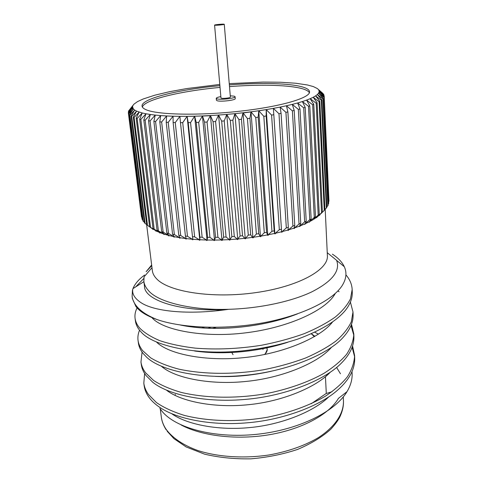 <?xml version="1.0" encoding="UTF-8"?>
<svg xmlns="http://www.w3.org/2000/svg" width="483" height="483" viewBox="0 0 483 483"><rect width="100%" height="100%" fill="white"/><g stroke="black" fill="none" stroke-linecap="round" stroke-linejoin="round"><path stroke-width="0.72" d="M224.275 24.283L230.379 97.107C230.699 97.886 223.031 98.792 221.329 98.17L220.96 97.916L214.579 25.116L214.947 25.219C216.662 25.436 224.571 24.639 224.275 24.283L223.895 24.174C222.126 23.969 214.313 24.754 214.579 25.116M220.846 96.606C217.869 97.168 216.336 97.741 216.257 98.333L216.97 98.834C220.333 100.09 235.746 98.278 235.088 96.715L234.297 96.189L230.27 95.803M216.257 98.333L216.426 100.216L217.139 100.73C220.502 102.004 235.903 100.186 235.239 98.598L235.088 96.715M219.892 85.69C179.06 89.433 141 98.61 142.05 106.121C142.201 107.419 143.517 108.609 145.993 109.689C157.174 114.827 198.815 115.823 240.003 111.187C281.233 106.598 310.424 97.826 309.537 91.764C309.277 89.476 305.938 87.622 299.52 86.216C285.254 83.058 257.596 82.696 229.353 84.875M309.386 92.73C308.359 90.828 305.105 89.264 299.617 88.039C285.362 84.827 257.723 84.422 229.497 86.602M220.043 87.411C181.034 91.015 144.423 99.595 142.364 107.045M146.615 224.535L152.362 270.709C152.713 273.565 154.174 276.312 156.746 278.939C168.863 291.913 212.623 298.784 255.604 292.65C298.633 286.624 328.663 269.683 327.389 255.7L325.198 209.26M148.366 290.458C145.8 287.633 144.302 284.632 143.862 281.462L144.471 286.196C144.139 300.378 181.348 312.646 228.658 309.307C192.011 310.515 157.579 302.104 148.39 290.488M321.123 213.492L324.938 209.719L319.806 101.255L319.076 101.702L324.256 210.413M322.409 212.067L317.108 102.77L316.19 103.223L321.539 212.755L322.409 212.067L319.438 215.122L319.643 215.406L319.625 214.959M319.438 215.122L316.824 217.223L321.539 212.755M319.257 214.41L313.763 104.304L312.658 104.763L318.212 215.098L319.257 214.41L316.594 217.386L316.848 217.676L316.824 217.223M316.594 217.386L313.443 219.469L318.212 215.098M315.502 216.728L309.784 105.849L308.492 106.308L314.276 217.41L315.502 216.728L313.443 219.469M313.171 219.632L309.494 221.679L314.276 217.41M311.155 219.01L305.184 107.401L303.71 107.854L309.754 219.674L311.155 219.01L309.494 221.679M309.18 221.842L305.002 223.846L309.754 219.674M306.228 221.238L299.979 108.935L298.331 109.381L304.67 221.878L306.228 221.238L305.002 223.846M304.646 224.003L299.979 225.941L304.67 221.878M300.758 223.388L294.201 110.444L292.39 110.885L299.043 224.003L300.758 223.388L299.587 226.092L299.611 226.557L299.979 225.941M299.587 226.092L294.461 227.952L299.043 224.003M294.775 225.44L287.886 111.917L285.924 112.34L292.915 226.026L294.775 225.44L294.032 228.097L294.056 228.562L294.461 227.952M294.032 228.097L288.478 229.854L292.915 226.026M288.321 227.378L281.076 113.342L278.975 113.747L286.328 227.928L288.321 227.378L288.019 229.993L288.049 230.463L288.478 229.854M288.019 229.993L282.078 231.641L286.328 227.928M281.432 229.19L273.813 114.7L271.591 115.087L279.325 229.697L281.432 229.19L281.619 232.238L282.108 232.112L282.078 231.641M281.589 231.768L275.304 233.289L279.325 229.697M274.169 230.856L266.163 115.986L263.833 116.349L271.959 231.315L274.169 230.856L274.821 233.881L275.334 233.76L275.304 233.289M274.785 233.41L268.204 234.786L271.959 231.315M266.586 232.359L258.17 117.188L255.761 117.526L264.292 232.77L266.586 232.359L267.703 235.366L268.24 235.263L268.204 234.786M267.667 234.895L260.838 236.121L264.292 232.77M258.737 233.681L249.916 118.293L247.435 118.595L256.382 234.038L258.737 233.681L260.319 236.688L260.874 236.598L260.838 236.121M260.283 236.211L253.267 237.274L256.382 234.038M250.695 234.816L241.452 119.289L238.928 119.561L248.292 235.118L250.695 234.816L252.736 237.829L253.303 237.751L253.267 237.274M252.7 237.352L245.545 238.246L248.292 235.118M242.526 235.752L232.866 120.164L230.313 120.4L240.099 235.994L242.526 235.752L245.008 238.783L245.587 238.717L245.545 238.246M244.972 238.306L237.745 239.013L240.099 235.994M234.291 236.483L224.221 120.919L221.667 121.118L231.858 236.658L234.291 236.483L237.165 239.061L237.201 239.538L237.787 239.49L237.745 239.013M237.165 239.061L229.926 239.58L231.858 236.658M226.068 236.996L215.593 121.541L213.063 121.704L223.653 237.105L226.068 236.996L229.347 239.616L229.389 240.087L229.968 240.051L229.926 239.58M229.347 239.616L222.156 239.936L223.653 237.105M217.93 237.292L207.062 122.03L204.569 122.151L215.551 237.334L217.93 237.292L221.582 239.954L221.625 240.431L222.198 240.413L222.156 239.936M221.582 239.954L214.494 240.087L215.551 237.334M209.93 237.364L198.694 122.38L196.261 122.453L207.612 237.346L209.93 237.364L213.933 240.087L213.981 240.558L214.543 240.558L214.494 240.087M213.933 240.087L207.014 240.021L207.612 237.346M202.148 237.219L190.562 122.585L188.213 122.616L199.902 237.141L202.148 237.219L206.47 240.009L206.513 240.48L207.062 240.492L207.014 240.021M206.47 240.009L199.769 239.749L199.902 237.141M194.643 236.863L182.725 122.646L180.479 122.64L192.488 236.718L194.643 236.863L199.244 239.725L199.292 240.196L199.817 240.22L199.769 239.749M199.244 239.725L192.82 239.278L192.488 236.718M187.476 236.29L175.257 122.573L173.131 122.525L185.43 236.084L187.476 236.29L192.312 239.236L192.367 239.701L192.868 239.743L192.82 239.278M192.312 239.236L186.215 238.602L185.43 236.084M180.696 235.517L168.211 122.356L166.218 122.265L178.776 235.251L180.696 235.517L185.738 238.548L185.786 239.013L186.263 239.073L186.215 238.602M185.738 238.548L180.002 237.739L178.776 235.251M174.351 234.551L161.636 122.006L159.788 121.879L172.57 234.231L174.351 234.551L179.555 237.672L179.61 238.131L180.05 238.204L180.002 237.739M179.555 237.672L174.224 236.7L172.57 234.231M168.495 233.404L155.574 121.529L153.89 121.366L166.858 233.029L168.495 233.404L173.82 236.616L173.868 237.075L174.278 237.159L174.224 236.7M173.82 236.616L168.929 235.487L166.858 233.029M163.151 232.081L150.068 120.925L148.553 120.726L161.678 231.659L163.151 232.081L168.555 235.39L168.609 235.849L168.984 235.946L168.929 235.487M168.555 235.39L164.135 234.116L161.678 231.659M158.364 230.602L145.142 120.207L143.807 119.977L157.053 230.137L163.803 234.007L163.858 234.466L164.19 234.575L164.135 234.116M163.803 234.007L159.879 232.607L157.053 230.137M154.143 228.984L140.831 119.386L139.678 119.12L153.008 228.477L159.583 232.486L159.638 232.939L159.933 233.06L159.879 232.607M159.583 232.486L156.172 230.965L153.008 228.477M150.515 227.233L137.142 118.462L136.176 118.166L149.561 226.696L155.924 230.838L155.979 231.285L156.172 230.965M155.924 230.838L149.561 226.696M147.496 225.374L134.099 117.441L133.32 117.127L146.723 224.806L152.827 229.075L152.882 229.522L153.039 229.208M152.827 229.075L151.517 228.169M233.06 354.697L231.81 352.463M314.946 336.337L311.378 333.765M216.058 327.335L212.647 328.362M208.107 328.241L210.612 327.329M273.952 320.609L275.914 320.857M336.603 367.448L340.467 373.764M347.023 391.635L338.432 398.39C329.152 414.209 302.75 428.916 270.033 434.609C237.328 440.291 201.991 436.125 181.089 424.949M144.622 373.504L143.813 383.206C144.375 387.203 145.957 391.001 148.571 394.611L156.468 402.574C163.737 407.586 172.992 411.854 184.246 415.368C208.59 421.496 237.721 422.269 267.002 417.318C289.184 412.941 309.694 405.454 325.3 396.247C334.677 389.968 342.061 383.466 347.452 376.734C351.89 369.688 354.274 362.624 354.607 355.53L352.566 346.009M143.813 383.206L144.157 385.754C144.719 389.769 146.307 393.591 148.915 397.225C151.378 400.691 154.886 403.999 159.45 407.145C177.104 419.473 213.045 425.909 247.447 422.788C283.05 419.914 320.06 405.962 337.816 389.956C349.275 379.861 354.908 369.247 354.703 358.114L354.607 355.53M354.625 356.822L352.125 347.289M132.119 296.502L132.408 298.633L135.946 306.554L136.985 307.786C140.873 312.229 147.569 316.16 157.072 319.571C147.713 315.791 140.958 311.42 136.804 306.451C134.135 303.233 132.571 299.919 132.119 296.502L132.445 290.331L132.964 288.623C134.878 283.877 138.748 279.355 144.58 275.056M137.087 307.9L136.924 308.232C135.252 311.632 134.63 315.013 135.071 318.363C135.548 321.775 137.087 325.005 139.69 328.066C144.2 332.684 150.907 336.886 159.813 340.672C169.986 344.053 181.831 346.546 195.337 348.146C216.384 349.825 238.373 348.871 261.297 345.291C276.578 342.326 290.899 338.45 304.266 333.662C316.613 328.482 326.913 322.976 335.154 317.132C342.193 311.287 347.295 305.208 350.453 298.886L352.167 289.559C351.884 284.215 349.801 279.325 345.913 274.881M135.071 318.363L135.433 321.068C135.916 324.498 137.456 327.752 140.058 330.837L141.102 332.002C153.244 346.281 197.281 355.428 241.524 350.966C261.225 348.901 280.031 344.922 297.939 339.03C320.815 330.517 336.609 320.99 345.315 310.448C350.151 304.375 352.469 298.331 352.27 292.306L352.167 289.559M139.551 330.215C138.102 333.638 137.601 337.031 138.041 340.406C138.549 344.017 140.106 347.452 142.708 350.7L150.648 357.843C157.977 362.31 167.359 366.078 178.788 369.139C203.548 374.41 233.295 374.754 263.241 369.833C278.347 366.839 292.499 362.878 305.703 357.951C317.905 352.602 328.078 346.891 336.222 340.817C343.178 334.731 348.207 328.38 351.322 321.769L352.995 311.988L350.398 302.092M138.041 340.406L138.398 343.057C138.911 346.691 140.468 350.145 143.071 353.417L146.663 357.209C161.05 371.125 202.721 379.457 243.686 375.43C286.286 371.783 328.645 354.341 343.455 337.019C350.103 329.641 353.315 322.197 353.097 314.675L352.995 311.988M339.102 291.774L337.931 290.917M142.074 352.083L140.958 362.021C141.489 365.824 143.059 369.447 145.667 372.876L153.588 380.441C160.887 385.186 170.203 389.207 181.548 392.504C206.096 398.209 235.535 398.771 265.143 393.838C287.572 389.497 308.329 382.174 324.117 373.238C333.608 367.152 341.083 360.867 346.546 354.371C351.038 347.585 353.459 340.787 353.81 333.97L351.515 324.268M140.958 362.021L141.308 364.611C141.845 368.438 143.415 372.085 146.023 375.539L152.755 382.252C169.008 395.529 208.004 402.955 245.714 399.356C284.837 396.108 324.727 380.224 341.046 363.457C349.837 354.757 354.124 345.81 353.906 336.609L353.81 333.97M353.822 335.287L351.008 325.572M143.819 278.486L135.645 286.92M224.034 309.549L215.768 310.871M351.992 371.687C352.705 378.219 351.044 384.866 347.017 391.635C335.22 411.721 298.295 430.111 256.207 434.368C214.241 438.63 175.269 427.968 161.89 411.093L159.885 408.376M336.633 260.446C340.491 270.933 332.219 281.402 311.819 291.865C291.412 301.603 259.51 308.432 228.658 309.307C188.509 315.2 152.942 311.547 140.04 302.008C134.848 298.289 132.378 294.316 132.638 290.108L132.71 289.323M157.072 319.571C181.674 328.054 223.629 329.943 262.341 322.988C301.108 315.93 331.906 300.951 341.861 286.075C346.305 279.24 347.114 272.78 344.288 266.694C342.109 262.04 338.13 257.862 332.358 254.161M321.853 99.776L321.316 100.21L326.351 208.07L326.852 207.388L321.853 99.776L317.361 94.529L318.526 93.219L323.254 98.339L322.904 98.755L327.83 205.758L328.15 205.082L323.254 98.339M324.178 96.008L319.088 91.957L319.058 90.75L324.178 95.851L328.965 201.26L324.178 95.851M328.7 203.482L324.015 96.95L328.7 203.482L328.108 204.152M323.888 94.722L319.058 90.75L318.448 89.603L323.682 94.354L323.918 95.392M318.188 89.307L323.006 93.738M129.196 110.202L132.964 105.403L132.511 106.634L128.599 110.963L133.972 104.141L137.589 101.569L143.167 98.991L154.741 95.217L169.485 91.71L186.595 88.594L219.783 84.44M128.816 113.958L142.099 219.282L128.816 113.958L133.35 108.983L134.666 110.088L129.933 115.183L129.541 114.827L142.877 220.767L143.288 221.383L129.933 115.183M128.526 111.984L128.448 111.362M141.501 217.018L128.321 112.642L132.511 106.634L133.35 108.983L129.541 114.827M131.696 116.349L131.11 116.011L144.489 222.826L145.087 223.418L131.696 116.349L136.586 111.126L142.268 112.986L137.142 118.462M278.975 113.747L273.378 108.385L280.134 107.099L281.076 113.342M271.591 115.087L266.23 109.605L273.378 108.385L273.813 114.7M285.924 112.34L280.134 107.099L286.455 105.759L287.886 111.917M303.71 107.854L297.619 102.976L302.388 101.551L305.184 107.401M292.39 110.885L286.455 105.759L292.293 104.382L294.201 110.444M298.331 109.381L292.293 104.382L297.619 102.976L299.979 108.935M308.492 106.308L302.388 101.551L306.59 100.114L309.784 105.849M319.076 101.702L313.201 97.276L315.586 95.888L319.806 101.255M312.658 104.763L306.59 100.114L310.195 98.689L313.763 104.304M316.19 103.223L310.195 98.689L313.201 97.276L317.108 102.77M321.316 100.21L315.586 95.888L317.361 94.529L322.904 98.755M323.858 97.355L318.526 93.219L319.088 91.957L324.015 96.95M322.994 93.503L317.289 88.528L313.376 86.596L307.526 84.99L295.578 83.221L280.538 82.243L263.199 82.068L229.25 83.631M128.605 113.583L132.632 107.83L128.327 112.678M136.176 118.166L139.122 112.092L134.099 117.441M131.11 116.011L134.666 110.088L136.586 111.126L133.32 117.127M139.678 119.12L142.268 112.986L146.011 113.783L140.831 119.386M153.89 121.366L155.242 115.093L160.682 115.582L155.574 121.529M143.807 119.977L146.011 113.783L150.346 114.489L145.142 120.207M148.553 120.726L150.346 114.489L155.242 115.093L150.068 120.925M159.788 121.879L160.682 115.582L166.629 115.956L161.636 122.006M180.479 122.64L179.887 116.343L187.102 116.343L182.725 122.646M166.218 122.265L166.629 115.956L173.041 116.21L168.211 122.356M173.131 122.525L173.041 116.21L179.887 116.343L175.257 122.573M188.213 122.616L187.102 116.343L194.643 116.21L190.562 122.585M213.063 121.704L210.437 115.564L218.564 115.045L215.593 121.541M196.261 122.453L194.643 116.21L202.443 115.95L198.694 122.38M204.569 122.151L202.443 115.95L210.437 115.564L207.062 122.03M221.667 121.118L218.564 115.045L226.75 114.411L224.221 120.919M247.435 118.595L243.04 112.787L251.003 111.821L249.916 118.293M230.313 120.4L226.75 114.411L234.937 113.656L232.866 120.164M238.928 119.561L234.937 113.656L243.04 112.787L241.452 119.289M255.761 117.526L251.003 111.821L258.755 110.752L258.17 117.188M324.932 209.531L326.351 208.07M326.828 206.839L327.83 205.758M142.099 219.282L142.757 219.813M143.288 221.383L144.417 222.252M145.087 223.418L146.693 224.589M171.7 413.696C187.38 424.937 219.524 430.643 249.995 427.546C281.655 424.66 314.041 411.474 328.851 396.803M166.46 390.143C181.222 401.88 215.418 408.135 248.069 404.73C282.06 401.584 316.329 387.257 330.306 372.194M161.419 366.277C174.979 378.37 211.119 385.144 246.004 381.431C282.404 377.996 318.406 362.709 331.489 347.307M156.57 342.091C168.633 354.389 206.591 361.64 243.794 357.631C282.688 353.87 320.326 337.81 332.431 322.131M151.904 317.579C162.517 330.36 204.231 338.003 245.135 332.902C288.466 327.764 326.393 310.134 335.19 293.579M143.862 281.462L144.061 276.922M311.233 403.734L326.061 393.573L332.02 391.737M318.46 334.145L314.711 332.25M204.279 327.184L201.803 327.903M215.364 376.366C233.337 377.265 251.897 375.581 271.041 371.312M194.589 351.002C222.711 354.945 257.3 352.234 287.693 342.29M180.467 325.047C213.021 331.93 261.418 328.132 297.401 313.902M151.734 265.668L146.132 271.7L151.65 264.98M266.791 347.911L267.25 349.414M266.918 347.881L267.268 349.601L265.01 354.413M311.312 333.795L314.379 336.669M267.238 349.227C267.359 351.038 266.417 352.807 264.424 354.528M263.833 116.349L258.755 110.752L266.23 109.605L266.163 115.986M189.958 116.306L194.649 116.258M202.474 116.053L210.449 115.709M243.052 112.937L250.985 111.929M258.755 110.806L264.062 109.955M275.334 233.76L274.857 233.687L266.23 109.605M268.24 235.263L267.787 235.173L258.755 110.752M260.874 236.598L260.458 236.489L251.003 111.821M245.587 238.717L245.243 238.59L234.937 113.656M253.303 237.751L252.736 237.829M252.917 237.63L243.04 112.787M237.787 239.49L226.75 114.411M229.968 240.051L218.564 115.045M229.709 239.9L229.389 240.087M214.543 240.558L202.443 115.95M214.38 240.389L213.981 240.558M222.198 240.413L221.625 240.431M221.987 240.25L210.437 115.564M207.062 240.492L194.643 116.21M206.947 240.317L206.513 240.48M199.817 240.22L187.102 116.343M199.757 240.039L199.292 240.196M186.245 238.892L185.786 239.013M192.85 239.562L192.367 239.701M180.032 238.034L179.61 238.131M174.26 236.996L173.868 237.075M164.172 234.418L163.858 234.466M168.965 235.789L168.609 235.849M132.837 109.472L132.632 107.83M319.16 93.467L319.088 91.957M309.518 222.138L309.198 222.15M300.003 226.406L299.605 226.394M305.027 224.305L304.664 224.305M294.485 228.417L294.05 228.393M288.508 230.325L288.037 230.282M282.108 232.112L281.607 232.051M160.278 408.962L161.316 417.004C161.853 421.206 163.435 425.294 166.074 429.26C172.328 437.803 183.154 445.205 197.782 450.512C218.093 457.051 244.283 458.753 269.448 454.908C288.417 451.406 304.688 445.67 318.255 437.701C335.003 426.887 343.612 413.714 343.467 401.385C343.612 406.342 342.375 411.607 339.748 417.173C337.798 420.808 334.822 424.817 330.819 429.206C322.264 436.91 311.209 443.635 297.655 449.395C282.966 454.298 267.328 457.449 250.743 458.85C234.213 459.11 218.799 457.534 204.49 454.129L186.19 446.962L173.922 438.636L167.148 431.222M326.864 375.46L326.103 374.941M174.743 395.239L175.456 394.436M327.245 252.681L336.687 260.391M343.28 396.935L343.467 401.385M336.639 260.44L344.288 266.694M128.321 112.642L141.507 217.078M318.653 93.014L320.893 95.048M133.278 108.904L132.457 109.955M137.226 308.051L136.924 308.232M143.892 281.68L132.964 288.623M166.2 429.834C163.441 425.505 161.817 421.224 161.316 417.004M325.445 376.68L326.291 393.373M262.945 348.69L263.006 349.487M151.988 267.703L144.019 276.892"/></g></svg>

